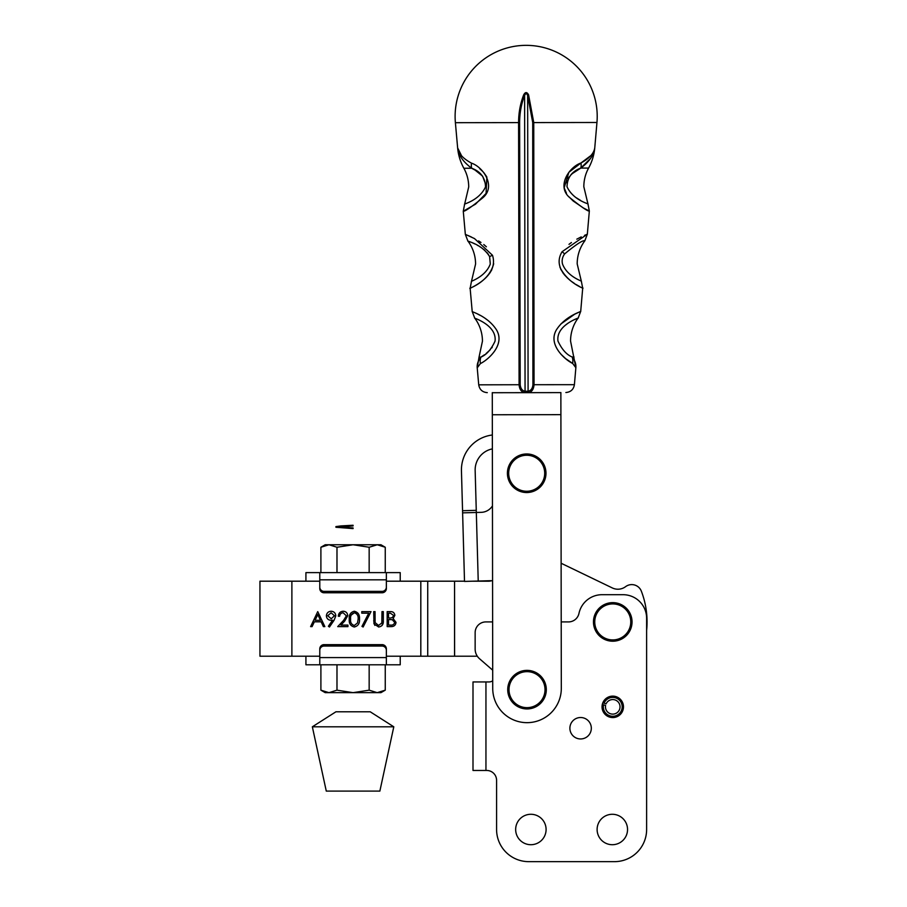 <?xml version="1.0" encoding="UTF-8"?>
<svg xmlns="http://www.w3.org/2000/svg" width="907" height="907" viewBox="0 0 907 907"><rect width="100%" height="100%" fill="white"/><g stroke="black" fill="none" stroke-linecap="round" stroke-linejoin="round"><path stroke-width="1.36" d="M523.668 94.906L524.62 95.371L526.128 92.945L527.647 95.371L532.715 122.547L533.758 122.581L534.042 384.738C533.645 389.194 531.967 391.756 529.008 392.436L524.133 392.436C521.185 391.779 519.496 389.216 519.087 384.761L518.589 122.604L455.393 122.694A71.041 71.041 0 0 1 526.06 45.35A71.041 71.041 0 0 1 596.953 122.479L533.758 122.581L528.6 94.895C526.933 91.834 525.289 91.834 523.668 94.906C520.289 103.659 518.6 112.899 518.589 122.604L519.632 122.57L520.199 384.727C520.607 388.559 522.228 390.736 525.062 391.257L524.62 95.371C521.298 103.965 519.643 113.035 519.632 122.57M486.379 246.783L483.771 244.516M480.971 242.452L478.59 240.899M471.47 237.056L468.171 235.559M466.051 234.664L474.508 238.586L492.49 255.264C499.19 276.374 470.268 287.87 470.404 288.233C465.915 289.276 488.499 283.483 493.68 263.744M485.392 278.086L487.762 275.649M489.882 272.996L491.809 269.776M488.363 320.727L485.404 318.55M480.188 315.375L477.683 314.06M480.891 357.131L479.032 357.131L482.445 341.202A38.582 38.582 0 0 0 474.724 318.108C472.298 317.541 497.172 324.683 495.029 341.191C491.14 349.535 486.424 354.852 480.891 357.131A12.857 11.576 -129.7 0 0 480.427 363.56C487.376 360.272 505.698 345.079 496.458 329.808C487.433 315.817 471.05 311.634 472.207 311.532C471.152 311.668 487.399 315.829 496.424 329.751C505.743 344.909 487.433 360.283 480.427 363.56L477.218 367.845C476.901 364.172 478.125 360.589 480.891 357.131L484.553 354.716M471.515 163.158C483.318 167.103 496.254 186.366 482.887 197.726C471.175 207.204 464.633 211.694 463.273 211.218C464.656 211.694 471.187 207.193 482.887 197.715C496.265 186.389 483.284 167.058 471.515 163.158A12.857 9.399 124.3 0 0 471.685 168.249C480.563 171.434 485.177 177.647 485.54 186.876C479.145 200.742 463.171 204.03 464.599 204.29L468.715 186.899C468.67 180.278 467.06 174.065 463.874 168.26A51.438 51.438 0 0 1 457.638 147.898C458.409 153.51 463.035 158.589 471.515 163.158M467.853 240.956C466.572 241.228 481.821 243.745 489.61 256.613L490.29 264.028C485.426 277.054 470.189 281.385 471.459 281.442L475.574 264.05A38.582 38.582 0 0 0 467.853 240.956L465.336 234.38L463.273 211.218L475.54 204.143L486.084 193.418L486.844 177.058M486.583 176.559L483.771 172.579M482.955 171.672L479.724 168.668M461.55 155.743L457.638 147.898C458.364 155.006 463.046 161.786 471.685 168.249L463.874 168.26M492.49 255.264A12.857 1.542 161.4 0 0 489.61 256.613L489.587 256.568M488.51 254.572L487.161 252.758M484.735 250.298L483.646 249.368M480.687 247.237L479.293 246.364M478.25 245.752L477.218 245.173M474.86 243.96L473.533 243.325M472.694 242.951L471.969 242.623M470.075 241.829L469.259 241.5M485.993 353.639L490.302 349.683M491.753 347.937L492.218 347.313M485.891 184.915L482.603 176.139L475.177 170.176M474.996 170.062L471.731 168.271M479.032 357.131L477.218 367.845L478.726 384.829L520.199 384.727M524.133 392.436A1.281 0.907 -78.8 0 0 525.062 391.257L528.089 391.246A1.281 0.907 78.6 0 0 529.008 392.436M590.831 155.619L580.956 162.999C569.154 166.967 556.286 186.275 569.687 197.59C581.421 207.034 587.974 211.512 589.335 211.025C587.963 211.501 581.41 207.023 569.675 197.59C556.263 186.298 569.199 166.933 580.956 162.999L568.87 172.285L564.188 187.749M564.301 188.225L566.467 193.293M569.12 196.944L573.122 200.935M573.235 201.037L583.45 208.009M583.518 208.043L589.335 211.025L587.339 234.199L562.068 251.727C549.88 271.896 579.494 286.963 581.772 287.723C588.11 289.696 568.848 285.32 559.948 267.248M590.661 158.272L580.809 168.078L588.598 168.078C585.434 173.895 583.847 180.108 583.825 186.729L587.997 204.109C589.403 203.837 573.439 200.606 567 186.751C567.34 177.511 571.943 171.298 580.797 168.09A12.857 9.399 55.6 0 0 580.956 162.999C589.414 158.408 594.028 153.306 594.777 147.694L594.618 149.02M560.764 324.06L574.687 314.196L580.707 311.373L578.201 317.96A38.582 38.582 0 0 0 570.56 341.077L575.866 367.698L572.634 363.424C565.685 360.158 547.306 345.011 556.501 329.717C565.492 315.704 581.852 311.475 580.707 311.373C581.761 311.509 565.526 315.715 556.535 329.66C547.272 344.853 565.617 360.17 572.634 363.424L572.646 363.435A12.857 11.576 -50.5 0 0 572.158 356.995C566.614 354.739 561.887 349.444 557.975 341.089C555.753 324.627 580.65 317.359 578.201 317.96L574.63 319.57M560.809 354.093L565.208 358.231M566.013 358.877L572.623 363.412M586.636 234.482L584.505 235.389M581.228 236.886L576.818 239.165M571.41 242.532L568.995 244.346M560.685 269.073L561.059 269.844M562.873 272.814L565.061 275.558M567.363 277.927L569.766 280.025M572.124 281.839L574.346 283.392M576.24 284.594L579.777 286.657M581.965 287.825L582.702 288.199L581.353 281.283C582.611 281.204 567.385 276.941 562.476 263.926C561.66 260.4 562.363 257.066 564.585 253.937C576.228 244.346 582.986 239.958 584.845 240.786A38.582 38.582 -90.1 0 0 577.192 263.903L581.353 281.283M532.715 122.547L532.931 384.715C532.545 388.536 530.924 390.713 528.089 391.246L527.647 95.371L528.6 94.895M572.306 173.6L580.797 168.09C589.425 161.605 594.085 154.802 594.777 147.694L596.953 122.479M572.158 173.725L570.65 175.187M569.222 176.854L567.997 178.736M567.124 180.731L566.671 182.783M576.376 197.817L580.673 200.492M567.113 323.912L565.48 325.125M532.931 384.715L574.403 384.681L575.866 367.698C576.16 364.024 574.925 360.453 572.158 356.995L574.018 356.995M588.598 168.078A51.438 51.438 0 0 0 594.777 147.694M481.186 512.342A13.718 13.718 0 0 0 492.456 505.891A13.718 13.718 0 0 1 481.186 512.342L462.615 512.863L461.448 470.869A35.146 35.146 0 0 1 492.342 434.997L492.331 422.719M472.536 581.194L488.703 581.194A8.571 8.571 0 0 0 491.503 580.729A8.571 8.571 0 0 0 490.54 580.695L464.509 581.421L462.615 512.863M490.54 580.695A8.571 8.571 0 0 1 492.558 580.888M492.456 505.891L492.365 448.874A21.439 21.439 0 0 0 475.155 470.484L478.227 581.036M616 696.633A10.714 10.714 0 0 1 622.973 710.09A10.714 10.714 0 0 1 609.515 717.063A10.714 10.714 0 0 1 602.838 702.789A10.714 10.714 0 0 1 616 696.633M602.838 702.789L606.114 703.832A7.29 7.29 0 0 1 614.957 699.898A7.29 7.29 0 0 1 619.696 709.047A7.29 7.29 0 0 1 610.547 713.786A7.29 7.29 0 0 1 605.593 705.476L602.316 704.433M604.062 703.186A9.433 9.433 0 0 1 619.912 700.703A9.433 9.433 0 0 1 615.059 715.986A9.433 9.433 0 0 1 603.54 704.818M593.734 625.138A19.285 19.285 0 0 1 609.538 602.906A19.285 19.285 0 0 1 631.771 618.71A19.285 19.285 0 0 1 615.966 640.943A19.285 19.285 0 0 1 593.734 625.138M595.003 624.923A18.004 18.004 0 0 1 609.753 604.175A18.004 18.004 0 0 1 630.512 618.925A18.004 18.004 0 0 1 615.751 639.673A18.004 18.004 0 0 1 595.003 624.923M512.546 676.905A19.285 19.285 0 0 1 539.767 675.182A19.285 19.285 0 0 1 541.49 702.403A19.285 19.285 0 0 1 514.269 704.127A19.285 19.285 0 0 1 512.546 676.905M540.527 701.553A18.004 18.004 0 0 1 515.119 703.163A18.004 18.004 0 0 1 513.509 677.756A18.004 18.004 0 0 1 538.917 676.146A18.004 18.004 0 0 1 540.527 701.553M527.046 453.965A19.285 19.285 0 0 1 545.98 473.601A19.285 19.285 0 0 1 526.343 492.546A19.285 19.285 0 0 1 507.41 472.91A19.285 19.285 0 0 1 527.046 453.965M526.366 491.254A18.004 18.004 0 0 1 508.691 472.932A18.004 18.004 0 0 1 527.024 455.257A18.004 18.004 0 0 1 544.699 473.579A18.004 18.004 0 0 1 526.366 491.254M560.866 392.527L561.308 688.322A34.296 34.296 0 0 1 527.069 722.664A34.296 34.296 0 0 1 492.728 688.424L492.286 392.629M560.911 422.617L561.127 563.247L612.316 587.94L561.127 563.247M561.206 621.919L568.485 621.919A10.714 10.714 0 0 0 578.972 613.415A23.582 23.582 0 0 1 602.033 594.697L623.041 594.697A23.582 23.582 0 0 1 646.623 618.279L646.623 829.497A32.153 32.153 0 0 1 614.47 861.65L528.736 861.65A32.153 32.153 0 0 1 496.583 829.497L496.583 780.315A9.864 9.864 0 0 0 486.719 770.462L485.948 770.462L485.948 681.939L489.02 681.939A6.428 6.428 0 0 0 492.716 680.772L492.694 670.182L479.576 658.777A12.857 12.857 0 0 1 475.143 649.072L475.143 632.644A10.714 10.714 0 0 1 485.869 621.919L492.626 621.919M560.9 414.658L492.32 414.76M560.866 392.618L492.286 392.72M530.878 844.712A15.215 15.215 0 0 1 515.664 829.497A15.215 15.215 0 0 1 530.878 814.282A15.215 15.215 0 0 1 546.093 829.497A15.215 15.215 0 0 1 530.878 844.712M612.327 844.712A15.215 15.215 0 0 1 597.112 829.497A15.215 15.215 0 0 1 612.327 814.282A15.215 15.215 0 0 1 627.542 829.497A15.215 15.215 0 0 1 612.327 844.712M623.472 706.848A10.714 10.714 0 0 1 612.758 717.562M609.515 717.063A10.714 10.714 0 0 1 602.033 706.848M591.319 728.23A10.714 10.714 0 0 1 580.605 738.956A10.714 10.714 0 0 1 569.891 728.23A10.714 10.714 0 0 1 580.605 717.516A10.714 10.714 0 0 1 591.319 728.23M485.948 681.939L473 681.939L473 770.462L485.948 770.462M473 770.462L473 681.939M486.719 770.462A9.864 9.864 0 0 1 496.583 780.315L496.583 829.497M492.716 680.772A6.428 6.428 0 0 1 489.02 681.939M528.736 861.65L614.47 861.65M646.623 829.497L646.623 630.49A85.734 85.734 0 0 0 641.362 591.217A10.283 10.283 0 0 0 625.592 586.659A12.857 12.857 0 0 1 612.316 587.94A12.857 12.857 0 0 0 625.592 586.659M427.73 656.214L427.73 581.194L454.554 581.194L454.554 656.214L477.32 656.214L386.359 656.214L400.225 656.214L400.225 664.786L305.92 664.786L305.92 656.214L319.786 656.214L259.946 656.214L259.946 581.194L319.786 581.194L305.92 581.194L305.92 572.623L400.225 572.623L400.225 581.194L386.359 581.194L420.814 581.194L420.814 656.214M427.73 581.194L420.814 581.194M454.6 656.214L454.554 581.194L464.509 581.194M390.101 611.624L387.176 611.624L387.176 626.624L391.234 626.624C394.08 626.556 395.679 625.138 396.019 622.372L393.128 618.54L394.862 615.343C394.477 612.69 392.89 611.454 390.101 611.624M371.02 611.624L361.78 611.624L361.78 613.166L368.741 613.166L361.961 626.374L363.129 627.009L371.02 611.624M338.311 616.238L339.66 616.238C339.864 614.107 341.032 612.951 343.141 612.781L346.395 615.819L343.56 620.422L337.733 626.624L347.937 626.624L347.937 625.093L340.953 625.093L344.705 621.08L347.744 615.706C347.483 612.928 345.975 611.443 343.209 611.239C340.193 611.522 338.56 613.2 338.311 616.238M324.853 626.624L317.733 611.624L310.613 626.624L312.087 626.624L314.366 621.817L321.169 621.817L323.38 626.624L324.853 626.624M328.391 626.261L329.468 627.009L334.082 620.252L335.817 615.853C335.545 613.019 333.991 611.477 331.168 611.239C328.277 611.454 326.679 612.985 326.384 615.83C326.667 618.585 328.198 620.071 330.987 620.286L332.563 620.161L328.391 626.261M354.297 611.239C350.51 612.236 348.832 614.878 349.274 619.13C348.844 623.392 350.51 626.011 354.297 627.009C358.118 626.034 359.852 623.404 359.478 619.13C359.852 614.855 358.118 612.225 354.297 611.239L358.152 613.381M375.056 611.624L373.707 611.624L373.979 623.846L378.661 627.009C382.062 626.431 383.616 624.322 383.321 620.683L383.321 611.624L381.983 611.624L381.824 622.939L378.593 625.479L375.113 622.61L375.056 611.624M394.862 615.343L393.128 618.54L396.019 622.372M343.209 611.239C345.975 611.443 347.483 612.928 347.744 615.706M343.56 620.422L346.395 615.819M326.384 615.83C326.679 612.985 328.277 611.454 331.168 611.239M349.274 619.13L350.091 614.118M359.478 619.13C359.852 623.404 358.118 626.034 354.297 627.009M375.056 620.615L375.113 622.61M381.824 622.939L381.983 620.615M383.321 620.683L382.051 625.501M374.806 625.388L373.707 620.683M390.35 613.166L393.525 615.365C393.026 617.372 391.654 618.245 389.42 617.973L388.513 617.973L388.513 613.166L390.35 613.166L393.525 615.365M389.409 619.515L392.221 619.685L394.67 622.372C394.148 624.447 392.742 625.354 390.441 625.093L388.513 625.093L388.513 619.515L392.221 619.685L394.67 622.372C394.148 624.447 392.742 625.354 390.441 625.093M334.468 615.762L331.236 618.744L327.733 615.762L331.089 612.781L334.468 615.762L331.236 618.744M351.202 615.071L354.342 612.781C357.211 613.699 358.469 615.819 358.129 619.13L357.562 622.894L354.342 625.479C351.451 624.572 350.204 622.451 350.624 619.13C350.204 615.796 351.451 613.688 354.342 612.781M317.813 614.549L320.454 620.286L315.092 620.286L317.813 614.549M327.733 615.762L331.089 612.781M357.562 622.894L354.342 625.479M491.503 580.729A8.571 8.571 0 0 1 488.703 581.194M336.985 664.786L386.359 664.786L386.359 648.868A4.286 4.229 180 0 0 382.074 644.639L324.071 644.639A4.286 4.229 180 0 0 319.786 648.868L319.786 664.786L336.985 664.786L336.985 690.17L353.072 692.653L369.16 690.17L377.21 692.653L385.248 690.17L385.248 664.786M369.16 664.786L369.16 690.17M320.897 664.786L320.897 690.17L328.946 692.653L336.985 690.17M320.897 690.17L325.205 692.653L380.94 692.653L385.248 690.17M319.786 650.285A4.286 4.229 0 0 1 324.071 646.056L382.074 646.056A4.286 4.229 0 0 1 386.359 650.285M386.359 572.623L319.786 572.623L319.786 588.541A4.286 4.229 -0 0 0 324.071 592.77L382.074 592.77A4.286 4.229 -0 0 0 386.359 588.541L386.359 572.623M386.359 587.135A4.286 4.229 180 0 1 382.074 591.364L324.071 591.364A4.286 4.229 180 0 1 319.786 587.135M336.985 572.623L336.985 547.25L328.946 544.756L320.897 547.25L320.897 572.623M369.16 572.623L369.16 547.25L353.072 544.756L336.985 547.25M385.248 572.623L385.248 547.25L377.21 544.756L369.16 547.25M377.21 544.756L380.94 544.756L385.248 547.25L377.21 544.756L325.205 544.756L320.897 547.25M326.282 791.097L379.863 791.097L393.797 726.802L312.348 726.802L326.282 791.097M393.797 726.802L370.226 711.791L335.93 711.791L312.348 726.802M353.072 525.924L353.072 525.255L341.009 525.913L335.93 526.593L335.93 527.262L353.072 525.924M337.268 526.922L353.072 527.931L353.072 528.6L335.93 527.262M564.585 253.937A12.857 3.129 -152.5 0 0 562.068 251.727M462.547 510.72L476.266 510.335M291.884 656.214L291.884 581.194M386.359 657.586L319.786 657.586M382.074 646.056L382.074 644.639M324.071 644.639L324.071 646.056M319.786 579.822L386.359 579.822M324.071 591.364L324.071 592.77M382.074 592.77L382.074 591.364M574.403 384.681C573.575 389.488 570.73 392.096 565.877 392.516M474.724 318.108L472.207 311.532L470.143 288.369L471.459 281.442M457.638 147.898L455.393 122.694M464.599 204.29L463.273 211.218M478.726 384.829C479.565 389.625 482.422 392.232 487.274 392.64M580.707 311.373L582.702 288.199M587.997 204.109L589.335 211.025M584.845 240.786L587.339 234.199"/></g></svg>
